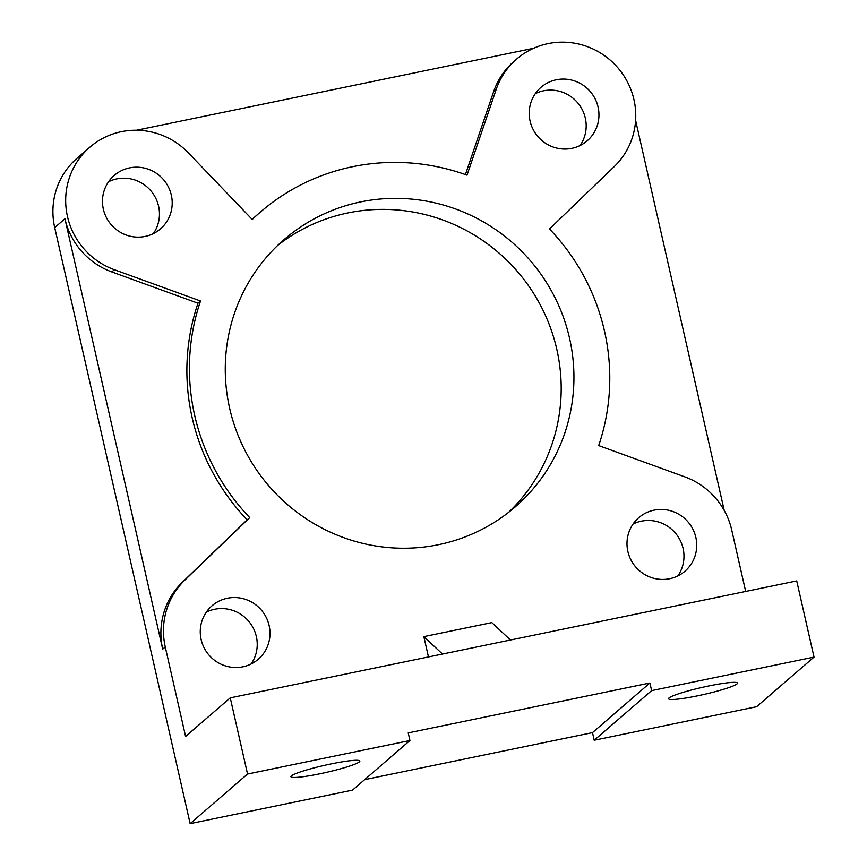 <?xml version="1.0" encoding="UTF-8"?>
<svg xmlns="http://www.w3.org/2000/svg" width="867" height="867" viewBox="0 0 867 867"><rect width="100%" height="100%" fill="white"/><g stroke="black" fill="none" stroke-linecap="round" stroke-linejoin="round"><path stroke-width="1.3" d="M745.685 591.457L731.726 530.019A72.644 70.942 49.2 0 0 684.854 476.872L598.685 445.584A213.011 208.047 49.2 0 0 604.472 330.999A213.011 208.047 49.2 0 0 549.472 228.975L614.335 166.507A72.644 70.942 49.2 0 0 633.95 99.64A72.644 70.942 49.2 0 0 516.591 59.108A72.644 70.942 49.2 0 0 496.195 89.409L467.02 175.167A213.011 208.047 49.2 0 0 352.663 166.681A213.011 208.047 49.2 0 0 260.317 212.133A213.011 208.047 49.2 0 0 252.243 219.503L188.453 152.939A72.644 70.942 49.2 0 0 89.843 147.195A72.644 70.942 49.2 0 0 67.485 216.577A72.644 70.942 49.2 0 0 114.357 269.713L200.526 301.001A213.011 208.047 49.2 0 0 194.728 415.586A213.011 208.047 49.2 0 0 249.739 517.61L184.866 580.077A72.644 70.942 49.2 0 0 165.261 646.945L185.592 736.451L230.254 697.859L247.55 774.025L190.144 823.65L54.719 227.598L64.927 218.777A72.644 70.942 49.2 0 0 111.8 271.924L114.357 269.713M89.843 147.195L77.087 158.217A72.644 70.942 49.2 0 0 54.719 227.598M516.591 59.108L514.033 61.308A72.644 70.942 49.2 0 0 493.648 91.62L496.195 89.409M260.317 212.133L257.77 214.333A213.011 208.047 49.2 0 0 252.134 219.394M111.8 271.924L197.979 303.212A213.011 208.047 49.2 0 0 192.181 417.786A213.011 208.047 49.2 0 0 247.182 519.821L249.739 517.61M508.626 512.332A176.695 172.566 49.2 0 0 556.787 349.238A176.695 172.566 49.2 0 0 277.83 245.285M229.668 408.379A176.695 172.566 -130.8 0 1 284.073 239.606A176.695 172.566 -130.8 0 1 569.543 338.217A176.695 172.566 -130.8 0 1 515.139 506.978A176.695 172.566 -130.8 0 1 229.668 408.379M251.148 663.97A35.341 34.517 49.2 0 0 256.35 636.541A35.341 34.517 49.2 0 0 206.335 612.113M201.133 639.543A35.341 34.517 -130.8 0 1 212.014 605.795A35.341 34.517 -130.8 0 1 269.117 625.508A35.341 34.517 -130.8 0 1 258.236 659.267A35.341 34.517 -130.8 0 1 201.133 639.543M153.372 233.591A35.341 34.517 49.2 0 0 158.574 206.162A35.341 34.517 49.2 0 0 108.559 181.734M103.357 209.164A35.341 34.517 -130.8 0 1 114.238 175.416A35.341 34.517 -130.8 0 1 171.33 195.129A35.341 34.517 -130.8 0 1 160.449 228.888A35.341 34.517 -130.8 0 1 103.357 209.164M677.896 575.883A35.341 34.517 49.2 0 0 683.098 548.453A35.341 34.517 49.2 0 0 633.073 524.026M627.871 551.455A35.341 34.517 -130.8 0 1 638.751 517.697A35.341 34.517 -130.8 0 1 695.854 537.421A35.341 34.517 -130.8 0 1 684.973 571.18A35.341 34.517 -130.8 0 1 627.871 551.455M580.11 145.504A35.341 34.517 49.2 0 0 585.312 118.075A35.341 34.517 49.2 0 0 535.297 93.647M530.095 121.077A35.341 34.517 -130.8 0 1 540.975 87.329A35.341 34.517 -130.8 0 1 598.078 107.042A35.341 34.517 -130.8 0 1 587.197 140.801A35.341 34.517 -130.8 0 1 530.095 121.077M359.372 761.865A35.341 3.631 -12.8 0 1 322.903 773.147A35.341 3.631 -12.8 0 1 290.922 776.702A35.341 3.631 -12.8 0 1 291.388 775.889A35.341 3.631 -12.8 0 1 327.856 764.607A35.341 3.631 -12.8 0 1 359.838 761.053A35.341 3.631 -12.8 0 1 359.372 761.865M737.015 683.911A35.341 3.631 -12.8 0 1 700.547 695.193A35.341 3.631 -12.8 0 1 668.565 698.748A35.341 3.631 -12.8 0 1 669.042 697.935A35.341 3.631 -12.8 0 1 705.51 686.653A35.341 3.631 -12.8 0 1 737.481 683.098A35.341 3.631 -12.8 0 1 737.015 683.911M190.144 823.65L352.533 790.13L409.939 740.516L408.216 732.897L649.903 683.001L592.497 732.626L364.649 779.65M649.903 683.001L651.637 690.62L594.22 740.234L592.497 732.626M230.254 697.859L796.719 580.923L814.026 657.099L756.609 706.713L594.22 740.234M409.939 740.516L247.55 774.025M428.461 656.937L423.855 636.627L442.484 654.043M510.457 640.019L491.827 622.604L423.855 636.627M247.182 519.821L182.319 582.288A72.644 70.942 49.2 0 0 162.703 649.155L64.927 218.777M197.979 303.212L200.526 301.001M136.52 130.234L533.617 48.27M465.416 174.592L493.648 91.62M635.609 120.383L724.238 510.479M814.026 657.099L651.637 690.62M182.319 582.288L184.866 580.077M165.261 646.945L162.703 649.155"/></g></svg>
